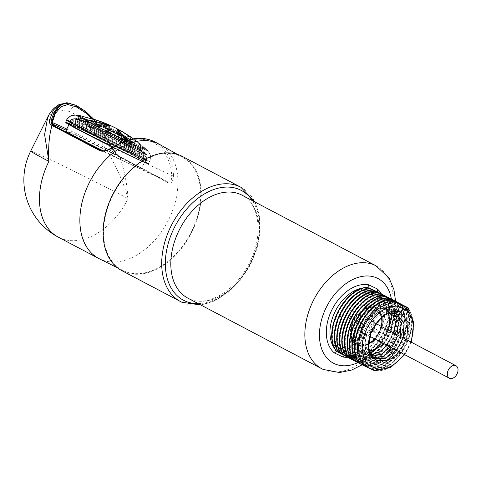 <?xml version="1.0" encoding="UTF-8"?>
<svg xmlns="http://www.w3.org/2000/svg" width="481" height="481" viewBox="0 0 481 481"><rect width="100%" height="100%" fill="white"/><g stroke="black" fill="none" stroke-linecap="round" stroke-linejoin="round"><path stroke-width="0.36" stroke-dasharray="2.4 1.8" d="M406.698 339.766L399.687 352.026M404.136 305.988C424.921 321.326 397.252 375.649 371.2 368.963L374.302 370.598A36.195 24.495 -62.2 0 0 408.219 347.288A36.195 24.495 -62.2 0 0 406.126 307.04M371.2 368.963L369.131 367.875C395.184 374.561 422.859 320.238 402.074 304.9M401.611 304.659C422.396 319.997 394.727 374.32 368.674 367.628L369.131 367.875M368.674 367.628L366.606 366.54C392.658 373.232 420.328 318.909 399.549 303.571M399.086 303.331C419.871 318.669 392.201 372.985 366.149 366.3L366.606 366.54M366.149 366.3L364.081 365.211C390.133 371.897 417.803 317.574 397.017 302.236M396.56 301.996C417.346 317.334 389.676 371.657 363.624 364.971L364.081 365.211M363.624 364.971L361.556 363.877C387.608 370.568 415.277 316.245 394.492 300.908M394.035 300.667C414.82 316.005 387.145 370.328 361.099 363.636L361.556 363.877M361.099 363.636L359.03 362.548C385.083 369.234 412.752 314.917 391.967 299.579M391.51 299.332C412.295 314.67 384.62 368.993 358.567 362.307L359.03 362.548M358.567 362.307L356.505 361.219C382.557 367.905 410.227 313.582 389.442 298.244M388.985 298.004C394.414 303.048 396.711 310.546 395.857 320.49C394.36 342.165 372.426 364.73 356.042 360.972L356.505 361.219M356.042 360.972L353.98 359.884C370.364 363.642 392.298 341.077 393.795 319.402C394.642 309.457 392.352 301.96 386.916 296.915M386.453 296.669C407.239 312.007 379.569 366.33 353.517 359.644L353.98 359.884M353.517 359.644L351.455 358.555C377.507 365.241 405.176 310.918 384.391 295.581M383.928 295.34C404.713 310.678 377.044 365.001 350.992 358.309L351.455 358.555M350.992 358.309L348.929 357.221C374.982 363.913 402.651 309.59 381.866 294.252M381.403 294.005C402.188 309.343 374.519 363.666 348.466 356.98L348.929 357.221M348.466 356.98L346.404 355.892C372.45 362.578 400.126 308.255 379.341 292.917M344.288 355.525L345.256 355.369L346.404 355.892M335.089 349.236A36.195 24.495 117.8 0 0 337.331 351.581L340.428 353.216L336.303 351.322M338.732 352.507L342.953 354.551L338.828 352.651M341.257 353.836L345.484 355.88L341.354 353.986M343.783 355.164L348.01 357.215L343.879 355.315M346.308 356.499L350.535 358.543L346.404 356.649M348.833 357.828L353.06 359.872L348.929 357.978M351.358 359.163L355.585 361.207L351.455 359.307M353.884 360.491L358.111 362.536L353.98 360.642M356.415 361.826L360.636 363.87L356.511 361.971M358.94 363.155L363.161 365.199L359.036 363.305M393.879 301.058C368.566 294.757 341.636 349.471 363.161 365.199M362.704 364.959C341.179 349.23 368.109 294.516 393.422 300.817M391.354 299.729C366.041 293.428 339.111 348.142 360.636 363.87M360.179 363.624C338.654 347.901 365.584 293.188 390.891 299.483M388.828 298.394C363.516 292.099 336.586 346.807 358.111 362.536M357.654 362.295C344.48 352.122 349.212 321.44 365.867 306.866C373.406 300.054 380.91 297.15 388.365 298.154M386.303 297.066C378.842 296.062 371.344 298.966 363.798 305.778C347.144 320.352 342.412 351.034 355.585 361.207M355.122 360.966C333.598 345.238 360.528 290.524 385.84 296.819M383.778 295.731C358.465 289.436 331.535 344.149 353.06 359.872M352.597 359.632C331.072 343.903 358.002 289.189 383.315 295.49M381.253 294.402C355.94 288.101 329.01 342.815 350.535 358.543M350.072 358.303C328.547 342.574 355.477 287.86 380.79 294.156M378.721 293.067C353.415 286.772 326.485 341.486 348.01 357.215M347.547 356.968C326.022 341.239 352.952 286.526 378.264 292.827M376.196 291.739C350.889 285.437 323.96 340.151 345.484 355.88M345.021 355.639C323.497 339.911 350.427 285.197 375.739 291.492M373.671 290.404C348.358 284.109 321.428 338.822 342.953 354.551M342.496 354.305C320.971 338.576 347.901 283.868 373.214 290.163M371.146 289.075C345.833 282.774 318.903 337.488 340.428 353.216M377.501 291.949A36.195 24.495 117.8 0 1 379.593 332.197A36.195 24.495 117.8 0 1 345.677 355.507L336.484 351.419M182.287 156.385A64.634 43.741 -62.2 0 1 191.751 232.185A64.634 43.741 -62.2 0 1 122.006 270.743M123.491 270.785A64.015 43.32 117.8 0 0 190.686 233.345A64.015 43.32 117.8 0 0 182.606 157.269A64.015 43.32 117.8 0 0 180.802 156.343A64.015 43.32 117.8 0 0 113.137 194.697A64.015 43.32 117.8 0 0 122.914 270.508A64.015 43.32 117.8 0 0 123.491 270.785M99.393 258.814A64.634 43.741 117.8 0 0 99.976 259.091A64.634 43.741 117.8 0 0 168.512 219.937A64.634 43.741 117.8 0 0 159.668 144.468M30.7 151.07A64.634 1.467 26.6 0 1 46.398 157.822A64.634 1.467 -153.4 0 1 128.096 198.635C127.104 184.349 124.447 170.635 120.13 157.479L167.629 182.527C171.122 184.253 173.112 181.902 173.587 175.463A1.293 0.643 -4 0 0 171.765 175.493A63.342 42.863 117.8 0 0 112.981 147.847C107.263 150.812 103.096 151.611 100.469 150.246M58.357 237.187A64.634 43.741 -62.2 0 0 128.096 198.635C115.296 153.643 85.865 117.989 69.661 111.652L56.98 109.385L47.739 117.045M59.007 104.587L66.907 102.712L66.372 102.856L75.18 105.381A12.927 9.488 -64.6 0 0 69.661 111.652M55.171 113.756L52.237 123.178A1.293 1.07 -174.3 0 0 52.399 122.751M85.949 111.959L84.933 111.586C94.132 118.855 103.607 131.662 113.366 150.012L113.726 149.699C116.113 153.607 118.128 155.91 119.763 156.608L112.584 151.557L91.246 118.428M54.587 125.968C49.05 122.408 51.533 124.369 50.95 122.186A59.464 1.347 -153.4 0 0 52.237 123.178L53.499 125.192M103.09 150.812A42.238 0.956 26.6 0 0 141.312 168.879A42.238 0.956 26.6 0 0 140.56 168.278A42.238 0.956 26.6 0 0 99.982 147.12A42.238 0.956 26.6 0 0 65.771 131.048M66.18 130.243A58.171 1.323 26.6 0 1 118.609 156.091L113.726 150.926L92.965 118.939M66.775 129.046A59.464 1.347 -153.4 0 1 112.584 151.557L113.726 150.926M111.574 149.735L112.722 149.23L113.726 149.699L93.272 119.029M85.756 111.49L84.933 111.586L75.18 105.381L76.022 105.285M113.366 150.012C115.795 154.136 118.049 156.626 120.13 157.479A1.293 0.854 120.5 0 0 119.811 156.632A1.293 0.854 120.5 0 0 119.763 156.608M120.46 157.666A1.293 0.872 117.8 0 0 120.088 156.788A1.293 0.872 117.8 0 0 120.064 156.776L167.256 181.65A1.293 0.872 117.8 0 0 167.232 181.638C170.208 183.177 171.723 181.127 171.765 175.493L112.981 147.847A1.293 0.601 -123.5 0 1 113.113 147.216M144.841 159.728A42.238 0.956 26.6 0 0 104.263 138.57A42.238 0.956 26.6 0 0 70.052 122.505A42.238 0.956 26.6 0 0 70.803 123.106A42.238 0.956 26.6 0 0 111.382 144.264A42.238 0.956 26.6 0 0 145.593 160.329A42.238 0.956 26.6 0 0 144.841 159.728M69.655 122.3A42.683 0.968 26.6 0 1 80.02 126.762A42.683 0.968 -153.4 0 1 122.09 147.553A42.683 0.968 -153.4 0 1 145.99 160.528A42.683 0.968 -153.4 0 1 135.624 156.072A42.683 0.968 26.6 0 1 93.554 135.281A42.683 0.968 26.6 0 1 69.655 122.3L70.148 121.314A42.683 0.968 26.6 0 0 94.048 134.295A42.683 0.968 26.6 0 0 136.117 155.086A42.683 0.968 -153.4 0 0 146.483 159.542A42.683 0.968 -153.4 0 0 122.583 146.567A42.683 0.968 -153.4 0 0 80.513 125.775A42.683 0.968 26.6 0 0 70.148 121.314L71.368 119.883A42.238 0.956 26.6 0 0 71.362 119.889A42.238 0.956 26.6 0 0 72.114 120.49A42.238 0.956 26.6 0 0 98.785 134.656A42.238 0.956 26.6 0 0 136.64 153.307A42.238 0.956 26.6 0 0 146.897 157.714A42.238 0.956 26.6 0 0 146.903 157.702A42.238 0.956 26.6 0 0 146.146 157.113A42.238 0.956 26.6 0 0 119.474 142.947A42.238 0.956 26.6 0 0 81.62 124.302A42.238 0.956 26.6 0 0 71.368 119.883L71.699 119.216A42.238 0.956 26.6 0 0 72.451 119.817A42.238 0.956 26.6 0 0 99.122 133.983A42.238 0.956 26.6 0 0 136.983 152.627A42.238 0.956 26.6 0 0 147.24 157.04A42.238 0.956 26.6 0 0 147.24 157.028A42.238 0.956 26.6 0 0 146.489 156.439A42.238 0.956 26.6 0 0 119.811 142.274A42.238 0.956 26.6 0 0 81.956 123.623A42.238 0.956 26.6 0 0 71.711 119.204A42.238 0.956 26.6 0 0 71.699 119.216M68.476 123.918A43.013 0.974 -153.4 0 0 92.562 136.995A43.013 0.974 -153.4 0 0 134.957 157.942A43.013 0.974 26.6 0 0 145.4 162.44A43.013 0.974 26.6 0 0 121.32 149.363A43.013 0.974 26.6 0 0 78.926 128.409A43.013 0.974 -153.4 0 0 68.476 123.918L69.697 121.483A43.013 0.974 -153.4 0 1 80.147 125.974A43.013 0.974 26.6 0 1 122.541 146.921A43.013 0.974 26.6 0 1 146.621 159.999A43.013 0.974 26.6 0 1 136.177 155.507A43.013 0.974 -153.4 0 1 93.783 134.554A43.013 0.974 -153.4 0 1 69.697 121.483L71.711 119.204M105.742 123.521L110.588 126.058L83.977 119.396A39.737 0.902 -153.4 0 1 76.575 115.067A39.749 0.902 -153.4 0 0 98.93 127.206A39.749 0.902 -153.4 0 0 137.993 146.513A39.749 0.902 26.6 0 0 147.643 150.667A39.749 0.902 26.6 0 1 137.993 146.513A39.749 0.902 -153.4 0 1 98.93 127.212A39.749 0.902 -153.4 0 1 76.557 115.079A39.749 0.902 -153.4 0 1 76.689 115.061A39.749 0.902 -153.4 0 1 86.213 119.222A39.749 0.902 26.6 0 1 124.134 137.939A39.749 0.902 26.6 0 1 147.571 150.553A39.749 0.902 26.6 0 0 124.134 137.933A39.749 0.902 26.6 0 0 86.213 119.216A39.749 0.902 -153.4 0 0 76.695 115.055L72.108 115.386C71.392 114.917 66.168 119.547 66.763 120.009A46.296 1.052 -153.4 0 1 78.006 124.844A46.296 1.052 26.6 0 1 123.635 147.396A46.296 1.052 26.6 0 1 149.555 161.472C150.409 161.52 150.763 154.16 150.054 154.419L147.571 150.553A138.215 138.215 0 0 0 99.615 121.134M76.918 115.067L76.792 115.043C78.427 115.59 78.974 116.685 78.439 118.338A36.778 0.836 26.6 0 0 78.253 118.332L77.898 119.035A36.778 0.836 -153.4 0 1 78.084 119.035L78.439 118.338L80.592 118.26C91.955 120.935 98.377 122.709 99.856 123.587L105.97 126.046L106.686 126.557L106.097 127.742L104.99 127.044C106.614 127.778 106.505 127.946 104.666 127.555L102.621 126.96C100.156 126.004 95.256 124.856 87.921 123.515L82.852 122.018A36.778 0.836 -153.4 0 1 78.553 119.559A36.778 0.836 -153.4 0 1 77.898 119.035A36.778 0.836 -153.4 0 0 84.734 123.07L87.175 124.02L99.333 126.383L105.772 128.168L106.986 128.271L105.213 127.188L100.944 125.481C99.158 124.513 93.037 122.793 82.564 120.328L77.886 119.06L78.235 118.362C78.776 116.715 78.223 115.614 76.575 115.067A39.749 0.902 -153.4 0 1 76.695 115.055M121.507 133.922L127.321 137.758L129.563 136.279C131.006 136.869 135.672 140.668 143.566 147.673L144.859 149.639A39.737 0.902 -153.4 0 1 137.987 146.501A39.737 0.902 -153.4 0 1 129.425 142.406L126.539 140.566M76.557 115.079L77.862 115.266M144.27 148.376L141.342 149.423L141.077 151.058A36.778 0.836 -153.4 0 1 134.722 148.154A36.778 0.836 -153.4 0 1 126.798 144.36L127.146 143.663L125.433 141.913L119.246 133.135L119.246 131.066L119.24 133.027L118.651 134.205M126.768 138.859L127.321 137.758L141.095 148.966L141.342 149.429L140.735 150.643L141.077 151.058L138.342 148.575C131.986 142.785 128.132 139.55 126.768 138.859L118.657 134.307L123.376 141.558L124.813 143.158L126.798 144.36M125.571 139.556L125.319 141.624L124.627 142.995M118.987 134.199L119.246 133.135L121.014 133.658M119.246 133.135L119.841 133.105A2.297 2.092 111.6 0 0 120.076 132.353M119.084 130.135C120.304 130.477 123.797 132.528 129.563 136.279M107.215 124.645L104.882 127.176C104.744 127.784 105.724 128.625 107.822 129.714A39.737 0.902 -153.4 0 1 130.591 141.252C132.299 142.093 132.966 142.105 132.588 141.282C130.82 137.458 121.921 131.427 120.166 130.585C115.903 128.132 110.389 125.24 107.215 124.645L108.363 127.772L105.363 131.674L107.816 128.872L108.375 128.89L119.005 134.235C121.086 135.227 124.026 137.945 127.826 142.382L128.776 143.651L129.365 142.142L132.588 141.282M141.222 151.094L141.426 150.355L144.204 149.206L144.859 149.639M135.967 149.002A38.805 0.878 -153.4 0 1 96.519 129.485A38.805 0.878 -153.4 0 1 76.124 118.296A38.805 0.878 -153.4 0 1 79.906 119.817A38.805 0.878 -153.4 0 1 85.42 122.354A38.805 0.878 26.6 0 1 141.841 150.83A38.805 0.878 26.6 0 1 145.322 152.946A38.805 0.878 26.6 0 1 135.967 149.002M143.566 147.673L141.095 148.966L140.392 150.367M129.371 142.135L128.686 143.5L127.88 143.296L128.229 142.592L129.365 142.142C124.85 135.534 118.44 132.419 117.809 131.92C113.233 129.227 110.089 127.85 108.363 127.772L107.816 128.872M106.806 132.618L107.155 131.914L106.073 130.261L105.369 131.668L106.806 132.618A36.778 0.836 -153.4 0 1 127.88 143.296M136.808 150.655A40.825 0.926 26.6 0 0 146.717 154.888A40.825 0.926 26.6 0 0 123.389 142.262A40.825 0.926 26.6 0 0 83.622 122.619A40.825 0.926 26.6 0 0 73.737 118.338A40.825 0.926 26.6 0 0 96.098 130.525A40.825 0.926 26.6 0 0 136.808 150.655M85.263 123.485A38.312 0.872 26.6 0 0 76.088 119.474A38.312 0.872 26.6 0 0 96.182 130.501A38.312 0.872 26.6 0 0 135.167 149.789A38.312 0.872 26.6 0 0 144.402 153.679A38.312 0.872 26.6 0 0 121.777 141.51A38.312 0.872 26.6 0 0 85.263 123.485M123.497 140.903L121.873 139.839L120.575 142.424L122.3 143.296L123.497 140.903A27.579 0.625 26.6 0 0 129.377 143.717A27.579 0.625 26.6 0 0 134.307 145.965L131.866 143.999A24.297 0.553 26.6 0 1 127.519 142.021A24.297 0.553 26.6 0 1 122.342 139.544L121.525 139.346L120.112 142.166M121.873 139.839L121.525 139.346M90.566 127.255A28.217 0.637 26.6 0 1 84.987 124.002L86.123 121.735L84.987 124.002L88.877 125.95A23.864 0.541 26.6 0 0 93.597 128.698L95.112 125.673L95.497 126.01L94.023 128.95L90.566 127.255L91.703 124.982C94.468 126.064 95.605 126.293 95.112 125.673A23.864 0.541 26.6 0 1 90.392 122.926L86.123 121.735A28.217 0.637 26.6 0 0 91.703 124.982M133.213 148.395L134.421 145.983L133.213 148.395L130.387 146.958L131.866 143.999M106.379 130.82L105.08 133.411L106.758 134.199A28.217 0.637 26.6 0 1 123.383 142.616L124.525 140.344C126.076 140.861 125.523 140.302 122.871 138.666A23.864 0.541 26.6 0 0 108.808 131.547L106.379 130.82L107.894 131.926A28.217 0.637 26.6 0 1 124.525 140.344L125.547 140.674L124.314 143.128L121.356 141.697A23.864 0.541 26.6 0 0 107.293 134.572C104.63 133.213 104.449 133.087 106.758 134.199L107.894 131.926M122.3 143.296A27.579 0.625 26.6 0 0 133.111 148.352M122.342 139.544L120.863 142.502A24.297 0.553 26.6 0 0 130.387 146.958M79.533 119.571L80.213 118.212L83.772 118.939M87.662 119.865L104.052 125.294L107.57 127.11L104.539 126.581L106.355 125L109.512 125.89C109.385 125.565 108.76 125.932 107.636 126.99L110.588 126.058M87.175 124.02L87.867 122.637L85.083 122.366A36.778 0.836 -153.4 0 1 78.235 118.362L80.213 118.212L80.393 117.25M103.992 127.675L104.539 126.581L87.873 122.625L89.556 121.056L83.977 119.396C85.299 119.757 85.666 120.743 85.083 122.366L84.734 123.07M103.469 126.455L104.708 124.152M117.232 133.081L117.809 131.92L120.166 130.585M106.073 130.261L104.882 127.176M385.053 295.653C398.809 314.291 376.545 357.954 352.278 358.712M385.365 295.815C399.122 314.454 376.863 358.117 352.597 358.874M387.578 296.981C401.334 315.62 379.07 359.283 354.804 360.041M387.89 297.15C401.647 315.789 379.389 359.451 355.122 360.209M390.103 298.316C403.86 316.949 381.595 360.618 357.329 361.375M390.422 298.479C404.178 317.117 381.914 360.78 357.648 361.538M392.628 299.645C395.893 304.93 397.162 311.52 396.422 319.402C394.895 339.73 376.503 361.712 359.854 362.704M392.947 299.813C396.212 305.098 397.474 311.688 396.741 319.57C395.208 339.899 376.821 361.88 360.173 362.872M395.154 300.974C408.91 319.612 386.646 363.275 362.385 364.033M395.472 301.142C409.229 319.781 386.964 363.444 362.698 364.201M397.679 302.308C411.435 320.947 389.177 364.61 364.911 365.368M397.997 302.477C411.754 321.116 389.49 364.778 365.223 365.536M400.204 303.637C413.961 322.276 391.702 365.939 367.436 366.696M400.523 303.806C414.279 322.444 392.015 366.107 367.749 366.865M402.735 304.972C416.492 323.611 394.228 367.274 369.961 368.031M403.048 305.134C416.805 323.773 394.54 367.436 370.274 368.193M405.261 306.301C419.017 324.94 396.753 368.602 372.486 369.36M405.573 306.469C419.33 325.108 397.065 368.771 372.799 369.528M407.786 307.636C421.542 326.274 399.278 369.937 375.012 370.695M409.86 311.201L411.748 328.848L405.02 348.37L391.612 363.931L375.451 370.845M399.603 311.429C410.834 314.881 412.542 334.752 402.549 349.254C393.007 364.592 374.471 369.18 367.346 357.702C359.397 347.144 365.362 324.284 378.24 314.514C390.812 303.788 405.802 309.644 406.108 325.36C407.335 340.289 394.167 359.596 380.633 362.103C366.678 365.819 356.926 350.853 361.959 333.778C366.083 316.648 383.309 303.264 394.041 308.423C405.315 312.434 406.186 333.351 395.358 347.607C382.924 366.095 359.668 364.838 357.9 345.346C354.419 326.371 374.759 301.473 389.141 306.205C404.04 308.808 403.337 337.47 387.524 351.479C372.168 367.25 351.533 357.569 354.798 336.093C356.349 315.362 379.142 297.005 390.518 306.662C403.294 314.604 395.767 345.46 378.258 354.563C361.387 365.289 345.941 348.388 353.228 327.441C359.103 305.862 383.808 294.456 391.275 309.361L390.151 312.933L385.149 308.195C366.624 297.805 343.416 345.442 364.339 353.607L370.917 354.786M390.205 347.029L391.841 344.949L397.065 334.686M394.498 313.75L391.257 311.417C372.733 301.028 349.525 348.665 370.448 356.824L373.25 357.762M373.226 357.738L370.448 356.824M393.26 348.641L400.12 336.297M396.224 314.177L394.312 313.023C375.793 302.639 352.579 350.276 373.503 358.435L374.609 358.892M374.579 358.874L373.503 358.435M396.314 350.252L403.174 337.909M397.787 314.845L383.748 316.173L371.783 329.774L368.506 347.709L376.046 359.794M403.12 337.878L396.254 350.222M373.442 358.405C352.525 350.246 375.733 302.609 394.252 312.993L396.194 314.165M400.06 336.267L394.841 346.524L393.199 348.611M370.388 356.794C349.471 348.635 372.679 300.998 391.197 311.387L394.462 313.744M392.634 313.588L388.203 309.806C369.679 299.416 346.47 347.054 367.394 355.212L372.017 356.397M397.005 334.656L390.145 346.999M371.999 356.367L367.394 355.212M369.961 352.892L361.279 351.996L355.778 346.963L353.264 339.52L356.734 321.41L368.957 307.906L382.539 306.806L387.157 311.351L391.275 309.361M384.091 343.807L390.957 331.469M390.614 313.714L385.6 308.417M370.899 354.75L364.339 353.607M387.145 345.418L394.011 333.074M367.334 355.182C346.41 347.023 369.624 299.386 388.143 309.776L392.598 313.588M393.951 333.044L387.091 345.388M364.279 353.577C343.356 345.412 366.57 297.775 385.089 308.165M367.977 307.149A21.068 14.256 117.8 0 0 351.322 338.738A21.068 14.256 117.8 0 0 356.908 345.304A21.068 14.256 -62.2 0 0 379.25 332.539A21.068 14.256 -62.2 0 0 375.769 307.636A21.068 14.256 117.8 0 0 367.977 307.149L372.655 305.892A24.952 16.883 117.8 0 1 381.884 306.475A24.952 16.883 -62.2 0 1 382.353 306.71A24.952 16.883 -62.2 0 1 387.157 311.351L390.151 312.933M387.157 311.351A24.952 16.883 -62.2 0 1 388.474 314.165M388.335 330.086A24.952 16.883 -62.2 0 1 381.752 342.574M369.426 351.479A24.952 16.883 -62.2 0 1 359.547 351.082A24.952 16.883 117.8 0 1 359.085 350.847L360.798 351.755M372.655 305.892A24.952 16.883 117.8 0 0 352.934 343.308A24.952 16.883 117.8 0 0 359.085 350.847M375.427 308.327A20.298 13.733 -62.2 0 1 375.805 308.519A20.298 13.733 -62.2 0 1 378.631 332.599A20.298 13.733 -62.2 0 1 357.257 344.612A20.298 13.733 -62.2 0 1 356.878 344.426A20.298 13.733 -62.2 0 1 354.046 320.346A20.298 13.733 -62.2 0 1 375.427 308.327M372.017 319.384A8.923 6.037 -62.2 0 1 373.49 329.93A8.923 6.037 -62.2 0 1 364.033 335.329A8.923 6.037 117.8 0 1 361.478 327.88A8.923 6.037 117.8 0 1 364.754 321.663A8.923 6.037 117.8 0 1 372.017 319.384M361.207 338.432A1.683 1.136 117.8 0 0 361.453 340.404A1.683 1.136 117.8 0 0 363.269 339.4A1.683 1.136 117.8 0 0 363.023 337.428A1.683 1.136 117.8 0 0 361.207 338.432M372.781 315.32A1.683 1.136 117.8 0 0 373.028 317.292A1.683 1.136 117.8 0 0 374.837 316.288A1.683 1.136 117.8 0 0 374.597 314.315A1.683 1.136 117.8 0 0 372.781 315.32M359.073 323.148A1.683 1.136 117.8 0 0 359.319 325.12A1.683 1.136 117.8 0 0 361.135 324.116A1.683 1.136 117.8 0 0 360.888 322.15A1.683 1.136 117.8 0 0 359.073 323.148M374.915 330.597A1.683 1.136 117.8 0 0 375.162 332.569A1.683 1.136 117.8 0 0 376.972 331.565A1.683 1.136 117.8 0 0 376.725 329.599A1.683 1.136 117.8 0 0 374.915 330.597M363.672 333.976A7.888 5.339 117.8 0 1 361.562 327.465A7.888 5.339 117.8 0 1 364.46 321.969A7.888 5.339 117.8 0 1 370.881 319.955A7.888 5.339 -62.2 0 1 371.025 320.027A7.888 5.339 -62.2 0 1 372.126 329.383A7.888 5.339 -62.2 0 1 363.822 334.054A7.888 5.339 117.8 0 1 363.672 333.976L362.325 333.267A7.888 5.339 -62.2 0 1 361.225 323.911A7.888 5.339 -62.2 0 1 369.534 319.246A7.888 5.339 -62.2 0 1 369.679 319.318A7.888 5.339 -62.2 0 1 370.779 328.673A7.888 5.339 -62.2 0 1 362.476 333.345A7.888 5.339 -62.2 0 1 362.325 333.267M361.327 337.722A12.446 8.424 -62.2 0 1 360.083 337.241A12.446 8.424 -62.2 0 1 359.391 336.814A1.683 1.136 117.8 0 0 359.067 337.301A1.683 1.136 117.8 0 0 359.313 339.273A1.683 1.136 117.8 0 0 361.129 338.269A1.683 1.136 117.8 0 0 361.327 337.722L361.441 337.782A1.683 1.136 117.8 0 0 361.003 336.363A1.683 1.136 117.8 0 0 359.511 336.874A12.446 8.424 117.8 0 0 360.203 337.301A12.446 8.424 117.8 0 0 361.441 337.782M370.562 314.802A1.683 1.136 117.8 0 0 371.007 316.221A1.683 1.136 117.8 0 0 372.492 315.71A12.446 8.424 117.8 0 0 371.807 315.283A12.446 8.424 117.8 0 0 370.562 314.802L370.448 314.742A12.446 8.424 -62.2 0 1 371.687 315.223A12.446 8.424 -62.2 0 1 372.378 315.65L372.492 315.71M372.378 315.65A1.683 1.136 117.8 0 0 372.703 315.157A1.683 1.136 117.8 0 0 372.456 313.191A1.683 1.136 117.8 0 0 370.641 314.189A1.683 1.136 117.8 0 0 370.448 314.742M357.732 324.146A1.683 1.136 117.8 0 0 359.115 323.052A1.683 1.136 117.8 0 0 359.145 321.326A12.446 8.424 -62.2 0 0 357.732 324.146L357.617 324.086A12.446 8.424 -62.2 0 1 359.03 321.266L359.145 321.326M359.03 321.266A1.683 1.136 117.8 0 0 358.748 321.019A1.683 1.136 117.8 0 0 356.932 322.023A1.683 1.136 117.8 0 0 357.179 323.996A1.683 1.136 117.8 0 0 357.617 324.086M372.895 329.533A1.683 1.136 117.8 0 0 372.859 331.259L372.745 331.199A1.683 1.136 117.8 0 0 373.022 331.445A1.683 1.136 117.8 0 0 374.837 330.441A1.683 1.136 117.8 0 0 374.591 328.469A1.683 1.136 117.8 0 0 374.152 328.379L374.272 328.439A1.683 1.136 117.8 0 0 372.895 329.533M374.272 328.439A12.446 8.424 -62.2 0 1 372.859 331.259M374.152 328.379A12.446 8.424 -62.2 0 1 372.745 331.199M133.081 138.907L142.586 147.234C143.849 148.346 144.12 148.924 143.392 148.96A39.737 0.902 -153.4 0 1 126.214 140.807L126.058 140.729A39.749 0.902 26.6 0 0 147.655 150.643A39.749 0.902 26.6 0 0 147.589 150.529A39.749 0.902 26.6 0 0 146.952 150.072A39.749 0.902 -153.4 0 0 110.107 130.826A39.749 0.902 -153.4 0 0 76.707 115.031A39.749 0.902 -153.4 0 1 110.155 130.844A39.749 0.902 -153.4 0 1 146.958 150.066A39.749 0.902 26.6 0 1 147.589 150.523A138.215 138.215 0 0 0 133.405 138.847M76.575 115.043A39.749 0.902 -153.4 0 1 76.707 115.031A39.737 0.902 -153.4 0 1 76.792 115.043L76.984 115.085M68.494 123.888A43.013 0.974 -153.4 0 0 69.258 124.501A43.013 0.974 26.6 0 0 110.576 146.05A43.013 0.974 26.6 0 0 145.412 162.41A43.013 0.974 26.6 0 0 144.649 161.796A43.013 0.974 -153.4 0 0 103.331 140.248A43.013 0.974 -153.4 0 0 68.494 123.888L69.715 121.452A43.013 0.974 -153.4 0 1 104.551 137.813A43.013 0.974 -153.4 0 1 145.869 159.361A43.013 0.974 26.6 0 1 146.633 159.969C147.889 153.421 146.645 155.549 145.334 152.916A38.805 0.878 26.6 0 0 144.715 152.477A38.805 0.878 -153.4 0 0 141.853 150.806L143.362 151.665L139.827 148.96A32.107 0.728 26.6 0 0 139.328 148.605A32.107 0.728 -153.4 0 0 129.623 143.29L130.694 144.51L131.379 143.14C129.221 139.887 124.838 136.201 118.218 132.083L111.845 128.788L109.199 128.18L109.446 127.14L108.063 125.054L107.407 128.409C107.317 128.92 108.399 129.81 110.648 131.085A39.737 0.902 -153.4 0 1 132.96 142.442C134.56 143.218 135.089 143.164 134.56 142.268C132.089 139.039 128.842 136.099 124.813 133.441L117.923 129.269L111.61 126.148L108.063 125.054M145.334 152.916A38.805 0.878 26.6 0 1 115.278 138.919A38.805 0.878 26.6 0 1 76.701 118.831A38.805 0.878 -153.4 0 1 76.142 118.266A38.805 0.878 -153.4 0 1 79.918 119.787A38.805 0.878 -153.4 0 1 111.105 134.866A38.805 0.878 -153.4 0 1 141.853 150.806M123.13 136.436L117.538 133.658L120.665 140.199L121.735 141.558L123.827 142.887L124.182 142.184L122.414 140.199L121.735 141.558M140.344 149.687L139.724 150.427L139.249 149.844L139.953 148.449L140.073 149.723L142.821 148.557C142.701 148.028 141.871 148.407 140.344 149.687L139.724 150.427A36.778 0.836 -153.4 0 1 123.827 142.887M139.249 149.844L128.229 140.037M107.059 124.91A2.297 1.984 117.1 0 0 105.97 126.046C107.528 126.852 106.596 126.792 103.168 125.86C101.13 124.892 95.394 123.455 85.961 121.555L83.207 121.314L82.558 118.452M102.621 126.96L103.168 125.86L104.96 124.26M87.458 119.883L85.257 122.956M126.052 140.735A39.749 0.902 26.6 0 0 147.661 150.637A39.749 0.902 26.6 0 0 147.589 150.523L150.072 154.389C150.775 154.136 150.421 161.496 149.573 161.442A46.296 1.052 26.6 0 0 148.749 160.78A46.296 1.052 -153.4 0 0 104.275 137.59A46.296 1.052 -153.4 0 0 66.775 119.979M82.852 122.018L83.207 121.314A36.778 0.836 26.6 0 1 78.253 118.332C78.265 116.137 78.108 115.26 77.784 115.687M104.99 127.044L97.078 124.086L79.918 119.787M77.573 115.212L80.237 115.771L80.195 118.284L79.569 119.535L78.084 119.035M77.621 115.218L81.012 115.933L79.906 119.637M80.249 115.771L95.04 119.583M103.03 126.22L103.613 125.048L105.465 123.358M130.068 144.396L130.423 143.693C131.325 142.226 132.173 141.805 132.96 142.442L133.411 142.532C133.405 142.063 132.726 142.448 131.367 143.669L130.844 144.709L130.068 144.396A36.778 0.836 -153.4 0 0 109.427 133.892L107.852 132.87L108.652 129.275L109.109 129.215L115.843 132.203L119.661 134.542C121.687 135.588 128.752 141.492 129.623 143.29M109.446 127.14L108.652 129.275L109.109 129.215A13.288 0.301 -153.4 0 0 101.208 125.511L113.263 130.549L124.519 137.181A13.288 0.301 26.6 0 0 124.483 137.157A13.288 0.301 -153.4 0 0 119.661 134.542M117.532 133.682L118.11 132.522C117.875 133.051 119.312 135.606 122.414 140.193L122.414 140.199M122.414 140.193L122.541 138.017L121.819 137.464M139.953 148.449L142.586 147.234M129.78 139.616L139.959 148.437M118.35 131.602L118.11 132.522L118.356 131.566L117.123 129.473M117.538 133.658L118.122 132.491L121.002 133.634M107.852 132.87L108.544 131.487L109.782 133.189A36.778 0.836 -153.4 0 1 130.423 143.693L131.379 143.146L131.367 143.669M131.379 143.14L134.56 142.268M109.199 128.18L108.556 131.475L108.754 130.88L107.407 128.409M117.641 133.249L118.218 132.083L120.418 130.67M84.776 122.811L86.352 119.673M342.586 321.927A7.059 4.78 117.8 0 0 350.024 317.749A7.059 4.78 117.8 0 0 349.038 309.367A7.059 4.78 117.8 0 0 348.905 309.307A7.059 4.78 117.8 0 0 341.468 313.486A7.059 4.78 117.8 0 0 342.454 321.861A7.059 4.78 117.8 0 0 342.586 321.927M410.69 341.871A33.61 22.745 -62.2 0 1 404.106 354.359M363.798 305.778L363.961 304.617M368.705 287.957A36.195 24.495 117.8 0 0 363.895 287.885M357.858 362.638A47.829 32.365 117.8 0 0 391.384 299.05M347.673 357.269A38.781 26.245 117.8 0 0 378.872 333.255A38.781 26.245 117.8 0 0 381.319 293.861M322.955 369.33A58.171 39.364 117.8 0 0 384.235 334.89A58.171 39.364 117.8 0 0 376.124 265.867M188.919 298.671A58.171 39.364 -62.2 0 1 187.83 298.13L188.829 298.629C205.676 307.744 235.131 291.895 248.978 263.859C263.961 236.183 259.578 203.192 242.081 195.214A58.171 39.364 117.8 0 1 250.192 264.231A58.171 39.364 117.8 0 1 188.919 298.671M198.232 303.613A62.049 41.991 117.8 0 0 249.573 264.923A62.049 41.991 117.8 0 0 252.483 200.691M181.812 302.23A64.634 43.741 117.8 0 0 249.898 263.967A64.634 43.741 117.8 0 0 240.885 187.277M173.587 175.463A64.634 43.741 117.8 0 0 154.84 141.919M55.243 113.606L50.95 122.186A59.464 1.347 -153.4 0 1 52.417 122.583M52.784 124.242A58.171 1.323 26.6 0 0 54.425 125.872M100.812 150.403L167.232 181.638M93.615 119.138L113.883 149.669C118.536 157.263 119.631 156.103 119.811 156.632L167.256 181.65A1.293 0.872 117.8 0 1 167.629 182.527M113.245 147.126A46.296 1.052 -153.4 0 0 137.241 158.778A46.296 1.052 26.6 0 0 148.485 163.612L146.525 163.306L136.887 158.964A45.972 1.04 -153.4 0 1 112.933 147.33L136.887 158.964A45.972 1.04 26.6 0 0 135.107 156.421A45.972 1.04 26.6 0 0 77.002 127.393A45.972 1.04 -153.4 0 0 65.837 122.625M65.693 122.156A46.296 1.052 -153.4 0 1 76.936 126.99A46.296 1.052 26.6 0 1 122.565 149.537A46.296 1.052 26.6 0 1 148.485 163.612L149.555 161.472A46.296 1.052 26.6 0 1 138.312 156.632A46.296 1.052 -153.4 0 1 115.626 145.635M125.439 141.913L125.463 139.4M141.426 150.355A36.778 0.836 26.6 0 1 127.146 143.663C128.024 142.19 128.788 141.769 129.425 142.406L144.24 149.218M124.813 143.158L125.433 141.913M82.564 120.328A32.107 0.728 -153.4 0 1 82.594 120.334A32.107 0.728 -153.4 0 1 90.266 123.695A32.107 0.728 26.6 0 1 105.76 131.205M123.376 141.558A32.107 0.728 -153.4 0 1 89.731 124.525M118.867 134.74A13.288 0.301 -153.4 0 1 105.772 128.168M100.944 125.481A13.288 0.301 -153.4 0 1 101.196 125.541A13.288 0.301 -153.4 0 1 104.173 126.864A13.288 0.301 26.6 0 1 108.375 128.89M124.585 137.362A13.288 0.301 26.6 0 0 124.507 137.211A13.288 0.301 26.6 0 0 119.005 134.235M138.342 148.575A32.107 0.728 26.6 0 0 139.815 148.99A32.107 0.728 26.6 0 0 127.826 142.382M121.356 141.697L122.871 138.666M107.293 134.572L108.808 131.547M88.877 125.95L90.392 122.926M78.235 118.362L78.265 118.308C78.391 116.426 78.223 115.566 77.772 115.717L84.548 119.565M99.333 126.383L99.934 125.18L101.852 123.659L89.286 120.947M105.213 127.188L106.77 124.826M130.357 141.035L107.93 129.678L107.155 131.914A36.778 0.836 -153.4 0 1 128.229 142.592C129.118 141.113 129.906 140.668 130.591 141.252L131.271 141.426C131.091 141.059 130.441 141.438 129.323 142.562M393.795 319.402L396.422 319.402L396.741 319.57L395.857 320.49M391.841 344.949L395.358 347.607L394.841 346.524M357.593 344.793A20.298 13.733 117.8 0 0 378.968 332.774A20.298 13.733 117.8 0 0 376.142 308.694A20.298 13.733 117.8 0 0 375.763 308.507A20.298 13.733 117.8 0 0 354.383 320.52A20.298 13.733 117.8 0 0 357.215 344.6A20.298 13.733 117.8 0 0 357.593 344.793M381.355 317.863A18.23 12.332 117.8 0 0 376.184 311.063A18.23 12.332 117.8 0 0 356.854 322.108A18.23 12.332 117.8 0 0 359.866 343.65A18.23 12.332 117.8 0 0 368.344 343.488M374.789 338.907A18.23 12.332 117.8 0 0 381.373 326.419M115.662 145.611A46.296 1.052 26.6 0 0 149.573 161.442L148.497 163.588A46.296 1.052 26.6 0 0 147.673 162.927A46.296 1.052 -153.4 0 0 103.199 139.737A46.296 1.052 -153.4 0 0 65.705 122.126L66.637 123.202C72.18 127.068 130.934 156.65 144.559 162.44C151.371 165.175 146.909 163.233 148.497 163.588A46.296 1.052 26.6 0 1 113.275 147.108M66.667 123.22A45.972 1.04 26.6 0 0 115.121 148.382A45.972 1.04 26.6 0 0 147.24 163.077A45.972 1.04 -153.4 0 0 98.785 137.921A45.972 1.04 -153.4 0 0 66.667 123.22M76.142 118.266L73.894 118.284C73.671 118.675 73.028 117.334 69.715 121.452A43.013 0.974 -153.4 0 0 70.479 122.066A43.013 0.974 26.6 0 0 111.796 143.615A43.013 0.974 26.6 0 0 146.633 159.969L145.412 162.41M87.921 123.515A32.107 0.728 26.6 0 0 120.665 140.199M137.332 148.106A32.107 0.728 26.6 0 0 139.827 148.96L124.519 137.181A13.288 0.301 26.6 0 1 124.399 137.265M100.998 125.445A13.288 0.301 -153.4 0 1 101.208 125.511L97.078 124.086M82.93 120.4A32.107 0.728 -153.4 0 1 107.997 132.281M104.666 127.555A13.288 0.301 26.6 0 0 117.544 134.067M140.073 149.723A36.778 0.836 -153.4 0 1 124.182 142.184C125.036 140.699 125.715 140.242 126.214 140.807L126.148 140.699M118.356 131.566L122.541 138.017L126.004 140.578L143.392 148.96M109.427 133.892L110.72 131.03L108.52 129.587L108.754 130.88M108.55 130.044L109.373 128.15L108.015 125.721M111.261 129.954L111.845 128.788L111.61 126.148M115.843 132.203L117.923 129.269M411.315 342.195L404.731 354.689M362.145 364.814L375.938 352.928L386.784 337.229L393.596 319.402L395.598 301.31M182.606 157.269L177.315 154.317M122.914 270.508L117.49 267.809M100.643 150.331L167.4 181.722M68.987 124.633L70.052 122.505M141.312 168.879L145.593 160.329M145.99 160.528L146.903 157.702M146.897 157.714L147.24 157.04M147.24 157.028L146.621 159.999L145.4 162.44M126.647 140.53L129.148 142.148M79.906 119.817L78.307 119.126L86.364 121.146L99.266 124.856L113.251 130.579C114.201 131.187 115.097 131.241 124.507 137.211L136.911 146.452L143.35 151.695L141.841 150.83M144.204 149.206C143.957 148.725 143.091 149.104 141.606 150.331M146.717 154.888L145.322 152.946M73.737 118.338L76.124 118.296M124.789 138.552A136.454 136.454 0 0 0 76.088 119.474M144.402 153.679A136.454 136.454 0 0 0 127.441 140.278M101.647 123.563L106.355 125M107.93 129.678L105.976 128.421L106.054 130.303M200.86 305.002L214.748 300.896L228.241 292.4L240.35 280.201L250.18 265.241L256.968 248.677L260.191 231.788L259.578 215.855L255.116 202.08M337.271 351.557L345.617 355.477M345.256 355.369L349.519 355.561L354.948 354.485L362.271 350.962L369.817 344.685L378.577 332.353L383.285 319.276L384.235 309.073L382.762 300.451L377.236 291.769M351.322 338.738L352.934 343.308M382.161 317.268L375.805 308.519M368.332 344.45L357.636 344.817L356.878 344.426M375.342 339.195L381.926 326.707M371.025 320.027L369.679 319.318M361.562 327.465L361.478 327.88M364.46 321.969L364.754 321.663M359.313 339.273L361.453 340.404M361.003 336.363L363.023 337.428M371.007 316.221L373.028 317.292M372.456 313.191L374.597 314.315M357.179 323.996L359.319 325.12M358.748 321.019L360.888 322.15M373.022 331.445L375.162 332.569M374.591 328.469L376.725 329.599M108.7 125.337C108.616 124.94 107.948 125.349 106.686 126.557M94.907 119.541L81.012 115.933M132.69 142.214L110.72 131.03M109.355 128.265L108.706 131.097M109.373 128.15L109.44 127.231M109.205 128.144L108.658 129.245M349.038 309.367L375.775 323.466M342.454 321.861L369.468 336.099"/><path stroke-width="0.72" d="M403.174 337.909L404.13 323.803L397.366 314.634C378.848 304.251 355.633 351.882 376.557 360.047L371.242 355.976L368.272 348.953L371.019 330.351L383.748 314.802L391.853 311.243L399.603 311.429L408.026 322.396L406.698 339.766M376.076 359.806L376.557 360.047A24.952 16.883 117.8 0 0 378.445 360.744L388.997 360.119L399.687 352.026M389.917 299.248C366.281 300.336 344.649 344.336 359.036 363.305L366.011 366.702L368.951 365.32A33.61 22.745 -62.2 0 1 367.129 328.06A33.61 22.745 -62.2 0 1 398.46 306.385L397.781 303.114L367.183 287.265L371.146 289.075L369.155 288.023L368.482 284.758A38.781 26.245 117.8 0 0 331.968 309.704A38.781 26.245 117.8 0 0 334.343 352.94L342.983 356.998L344.288 355.525M365.229 366.288C343.705 350.559 370.635 295.851 395.947 302.146M367.183 287.265C343.548 288.353 321.915 332.353 336.303 351.322L338.732 352.507M369.709 288.6C346.073 289.688 324.441 333.682 338.828 352.651L341.257 353.836M372.234 289.929C348.599 291.017 326.966 335.01 341.354 353.986L343.783 355.164M374.759 291.258C351.124 292.352 329.491 336.345 343.879 355.315L346.308 356.499M377.284 292.592C353.649 293.681 332.016 337.674 346.404 356.649L348.833 357.828M379.816 293.921C356.174 295.015 334.542 339.009 348.929 357.978L351.358 359.163M382.341 295.256C376.028 296.049 369.901 299.17 363.961 304.617C348.418 318.38 341.973 346.001 351.455 359.307L353.884 360.491M384.866 296.585C361.231 297.673 339.598 341.672 353.98 360.642L356.415 361.826M387.391 297.919C363.756 299.008 342.123 343.001 356.511 361.971L358.94 363.155M366.071 366.726L374.717 370.737L376.99 369.101A33.61 22.745 -62.2 0 0 404.106 354.359M381.319 293.861A38.781 26.245 117.8 0 0 377.122 288.822L377.501 291.949L408.098 307.798L404.136 305.988L406.391 307.221L406.499 310.167L398.46 306.385M359.349 363.468C344.961 344.498 366.594 300.505 390.235 299.416M356.824 362.139C342.436 343.169 364.069 299.176 387.704 298.082M354.299 360.81C339.911 341.835 361.544 297.841 385.179 296.753M351.773 359.475C342.286 346.17 348.737 318.548 364.279 304.78C370.22 299.338 376.346 296.218 382.654 295.418M349.248 358.147C334.86 339.171 356.493 295.178 380.128 294.089M346.723 356.812C332.335 337.842 353.968 293.849 377.603 292.761M344.198 355.483C329.81 336.514 351.443 292.514 375.078 291.426M341.666 354.148C327.284 335.179 348.917 291.185 372.553 290.097M339.141 352.82C324.759 333.85 346.392 289.851 370.027 288.762M336.616 351.485C322.228 332.515 343.861 288.522 367.502 287.434M336.484 351.419L334.343 352.94M200.86 305.002L181.872 302.26L122.006 270.743A64.634 43.741 -62.2 0 1 112.542 194.937A64.634 43.741 -62.2 0 1 182.287 156.385L240.885 187.277A64.634 43.741 117.8 0 0 239.682 186.676A64.634 43.741 117.8 0 0 171.597 224.94A64.634 43.741 117.8 0 0 180.609 301.629A64.634 43.741 117.8 0 0 181.812 302.23M177.315 154.317L159.668 144.468A64.634 43.741 117.8 0 0 159.049 144.138A64.634 43.741 117.8 0 0 157.84 143.536A64.634 43.741 117.8 0 0 89.304 182.69A64.634 43.741 117.8 0 0 98.767 258.489A64.634 43.741 117.8 0 0 99.393 258.814L117.49 267.809M113.606 147.258A1.293 0.601 -123.5 0 0 113.113 147.216C128.265 137.548 142.172 135.78 154.84 141.919A64.634 43.741 117.8 0 0 113.606 147.258C107.389 150.992 102.694 152.074 99.507 150.493L52.014 125.445C49.14 135.215 48.1 147.198 48.894 161.388L44.595 134.572L47.739 117.045C50.144 111.941 53.854 107.816 58.862 104.672L59.007 104.587M53.499 125.192L54.762 126.07L53.012 125.216A1.293 0.896 -59.3 0 0 52.014 125.445C49.952 124.603 49.134 122.787 49.555 120.003L53.373 110.185L58.862 104.672L66.937 102.712A1.293 1.293 0 0 0 66.901 102.712M91.246 118.428L85.576 112.849L76.311 106.89L67.875 104.521L60.961 106.668L55.171 113.756M54.587 125.968L52.399 122.751L52.573 121.633A1.293 0.998 -168.1 0 0 52.303 120.815L52.068 121.927C51.804 123.352 52.706 124.729 54.762 126.07A58.171 1.323 26.6 0 1 54.425 125.872M52.399 122.751A1.293 1.07 -174.3 0 0 52.068 121.927M53.012 125.216C51.377 124.519 50.812 122.895 51.299 120.346L52.303 120.815C55.501 108.736 60.69 102.952 67.857 103.451C60.203 102.718 54.684 108.351 51.299 120.346A1.293 1.004 12.9 0 0 49.555 120.003M68.987 124.633L65.771 131.048A42.238 0.956 26.6 0 0 66.522 131.65A42.238 0.956 26.6 0 0 103.09 150.812M92.965 118.939L85.756 111.49A1.293 1.293 0 0 0 85.756 111.49L76.022 105.279L66.937 102.712M113.113 147.216L106.878 150.204C103.692 150.998 101.611 151.04 100.643 150.331L100.812 150.403M126.539 140.566L124.862 138.967L118.296 130.111L119.084 130.135A2.297 2.092 111.6 0 1 120.076 132.353M80.393 117.25L80.405 115.765L77.862 115.266L80.405 115.759L99.615 121.134L105.742 123.521L104.708 124.152M124.862 138.967L125.571 139.556M119.246 131.066L118.296 130.111M121.014 133.658L121.507 133.922M83.772 118.939L87.662 119.865M80.405 115.765L99.615 121.134M408.098 307.798L409.86 311.201M397.065 334.686L398.4 322.703L394.498 313.75M373.25 357.762L383.471 356.295L393.26 348.641M400.12 336.297L401.292 323.232L396.224 314.177M374.609 358.892L385.558 358.321L396.314 350.252M376.046 359.794L378.445 360.744M397.787 314.845L404.076 323.791L403.12 337.878M396.254 350.222L385.515 358.285L374.579 358.874M396.194 314.165L401.238 323.22L400.06 336.267M393.199 348.611L383.429 356.259L373.226 357.738M372.017 356.397L381.403 354.208L390.205 347.029M394.462 313.744L398.34 322.697L397.005 334.656M390.145 346.999L381.367 354.166L371.999 356.367M369.961 352.892L384.091 343.807M390.957 331.469L392.454 321.849L390.614 313.714M370.917 354.786L379.359 352.044L387.145 345.418M394.011 333.074L395.454 322.24L392.634 313.588M392.598 313.588L395.4 322.228L393.951 333.044M387.091 345.388L379.323 352.002L370.899 354.75M388.474 314.165A24.952 16.883 -62.2 0 1 388.335 330.086M381.752 342.574A24.952 16.883 -62.2 0 1 369.426 351.479M76.569 115.049L76.575 115.043A39.749 0.902 -153.4 0 0 77.279 115.608A39.749 0.902 26.6 0 0 126.04 140.735A39.749 0.902 26.6 0 1 77.285 115.602A39.749 0.902 -153.4 0 1 76.575 115.043A39.749 0.902 -153.4 0 1 76.575 115.043A39.749 0.902 -153.4 0 1 76.707 115.025A39.749 0.902 -153.4 0 1 76.713 115.025L72.126 115.356C71.404 114.887 66.18 119.516 66.775 119.979A46.296 1.052 -153.4 0 0 67.599 120.641A46.296 1.052 26.6 0 0 115.662 145.611M104.69 124.17L104.96 124.26C102.892 123.28 97.054 121.819 87.458 119.883L87.259 119.799C94.15 121.032 100.006 122.499 104.828 124.194L108.447 125.337M95.04 119.583L108.682 124.807C110.834 125.944 109.59 125.757 104.96 124.26M87.458 119.883L81.956 118.266A39.737 0.902 -153.4 0 1 77.297 115.602A138.215 135.101 -57.4 0 1 77.297 115.602A39.737 0.902 -153.4 0 1 76.726 115.031A138.215 138.215 0 0 0 76.707 115.025L77.14 115.133M126.214 140.807C126.617 141.143 122.162 138.498 121.819 137.464L117.123 129.473C117.52 128.956 123.473 132.137 129.088 135.985L133.081 138.907M77.79 115.693L81.956 118.266M76.984 115.085L77.573 115.212M133.405 138.847A138.215 138.215 0 0 0 103.241 122.463L94.907 119.541M128.229 140.037L123.13 136.436M121.002 133.634L129.78 139.616M126.148 138.48L126.695 137.38L129.088 135.985M449.513 378.288A7.059 4.78 117.8 0 0 456.95 374.11A7.059 4.78 117.8 0 0 455.964 365.734A7.059 4.78 117.8 0 0 455.832 365.668A7.059 4.78 117.8 0 0 448.4 369.847A7.059 4.78 117.8 0 0 449.38 378.222A7.059 4.78 117.8 0 0 449.513 378.288M406.499 310.167A33.61 22.745 -62.2 0 1 410.69 341.871M368.951 365.32L376.99 369.101M365.957 366.672A36.195 24.495 -62.2 0 1 363.864 326.425A36.195 24.495 -62.2 0 1 397.781 303.114L406.126 307.04M377.501 291.949L369.155 288.023A36.195 24.495 117.8 0 0 368.705 287.957M363.961 304.617L365.722 306.674M363.895 287.885A36.195 24.495 117.8 0 0 334.65 312.548A36.195 24.495 117.8 0 0 335.089 349.236M391.384 299.05A47.829 32.365 117.8 0 0 377.14 278.12A47.829 32.365 117.8 0 0 326.425 307.094A47.829 32.365 117.8 0 0 334.319 363.636A47.829 32.365 117.8 0 0 357.858 362.638M342.983 356.998A38.781 26.245 117.8 0 0 347.673 357.269M377.122 288.822L368.482 284.758M395.598 301.31L393.939 289.592L389.141 278.222L376.124 265.867A58.171 39.364 117.8 0 0 375.036 265.326A58.171 39.364 -62.2 0 0 313.756 299.765A58.171 39.364 -62.2 0 0 321.867 368.789L323.184 369.444L339.562 372.541L351.575 370.057L362.145 364.814M322.955 369.33A58.171 39.364 -62.2 0 1 321.867 368.789L187.83 298.13A58.171 39.364 -62.2 0 1 179.72 229.112A58.171 39.364 -62.2 0 1 240.999 194.673A58.171 39.364 117.8 0 1 242.081 195.214L376.124 265.867M252.483 200.691A62.049 41.991 117.8 0 0 240.205 189.875A62.049 41.991 -62.2 0 0 174.411 227.459A62.049 41.991 -62.2 0 0 184.656 300.811A62.049 41.991 117.8 0 0 198.232 303.613M58.357 237.187A64.634 43.741 -62.2 0 1 48.894 161.388A64.634 1.467 26.6 0 1 30.7 151.07A64.634 64.634 0 0 0 58.357 237.187L98.767 258.489M76.311 106.89L76.022 105.285M67.875 104.521C68.049 103.144 67.544 102.585 66.372 102.856L67.857 103.451A1.293 1.1 -90.4 0 1 67.875 104.521M52.417 122.583A59.464 1.347 -153.4 0 1 66.775 129.046M66.18 130.243A58.171 1.323 26.6 0 0 52.784 124.242M99.507 150.493A1.293 0.872 -62.2 0 1 100.469 150.246L53.307 125.385A1.293 0.872 -62.2 0 0 52.339 125.625M93.615 119.138L85.78 111.514L85.576 112.849L85.949 111.959L93.272 119.029M113.245 147.126A46.296 1.052 -153.4 0 1 65.693 122.156L65.909 122.733L68.969 124.621L78.836 129.966L112.933 147.33A45.972 1.04 -153.4 0 1 65.837 122.625M115.626 145.635A46.296 1.052 -153.4 0 1 66.763 120.009L65.693 122.156M126.647 140.53L125.234 139.394M106.77 124.826L108.123 124.573M368.344 343.488A18.23 12.332 117.8 0 0 374.789 338.907M381.373 326.419A18.23 12.332 117.8 0 0 381.355 317.863M113.275 147.108A46.296 1.052 26.6 0 1 66.528 122.787A46.296 1.052 -153.4 0 1 65.705 122.126L66.775 119.979M107.059 124.91A2.297 1.984 117.1 0 1 108.682 124.807A138.215 135.101 -57.4 0 1 114.731 127.615M366.011 366.702L374.356 370.623M406.391 307.221L413.822 322.258L411.315 342.195M404.731 354.689L390.56 367.574L374.717 370.737M154.84 141.919L159.049 144.138M30.7 151.07L47.739 117.045M55.243 113.606L52.573 121.633M77.862 115.266A138.215 138.215 0 0 0 76.695 115.055M119.228 131.024L125.463 139.4M127.441 140.278A136.454 136.454 0 0 0 124.789 138.552M255.116 202.08L240.885 187.277M368.332 344.45L375.342 339.195M381.926 326.707L382.161 317.268M77.621 115.218L76.918 115.067M82.552 118.446L87.259 119.799M375.775 323.466L455.964 365.734M369.468 336.099L449.38 378.222"/></g></svg>
